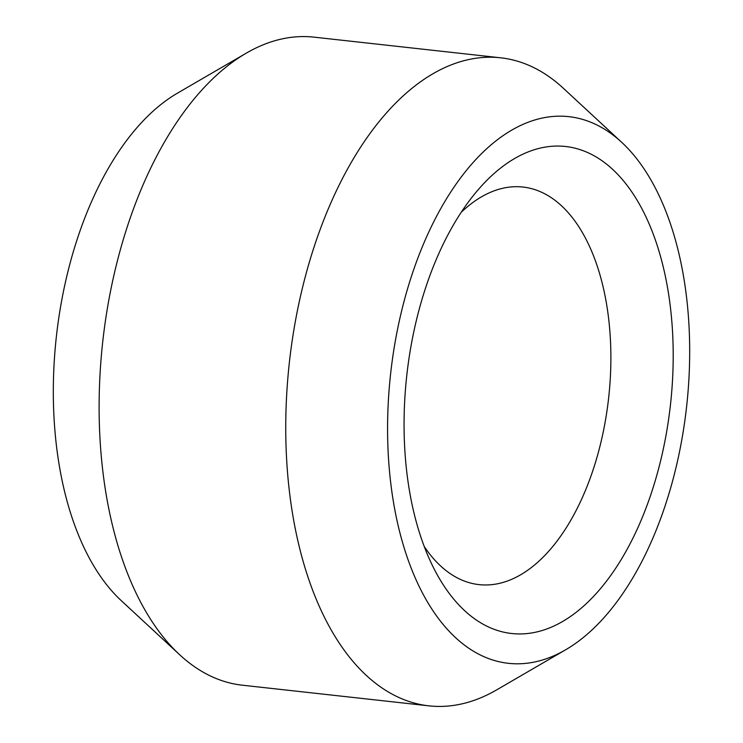 <?xml version="1.0" encoding="UTF-8"?>
<svg xmlns="http://www.w3.org/2000/svg" width="743" height="743" viewBox="0 0 743 743"><rect width="100%" height="100%" fill="white"/><g stroke="black" fill="none" stroke-linecap="round" stroke-linejoin="round"><path stroke-width="1.11" d="M582.744 606.855A245.004 132.653 96.3 0 0 665.765 278.254A245.004 132.653 96.3 0 0 494.504 173.147A245.004 132.653 96.3 0 0 474.34 194.313A245.004 132.653 96.3 0 0 433.095 566.89A245.004 132.653 96.3 0 0 582.744 606.855M461.208 212.294A199.997 108.292 -83.7 0 1 465.007 208.82A199.997 108.292 -83.7 0 1 523.026 187.05A199.997 108.292 -83.7 0 1 610.644 344.715A199.997 108.292 -83.7 0 1 537.04 562.86A199.997 108.292 -83.7 0 1 479.021 584.62A199.997 108.292 -83.7 0 1 424.216 546.467M395.926 515.428A275.003 148.897 96.3 0 0 565.562 649.828A275.003 148.897 96.3 0 0 681.331 264.573A275.003 148.897 96.3 0 0 621.742 142.359A275.003 148.897 96.3 0 0 445.884 199.793A275.003 148.897 96.3 0 0 395.926 515.428M565.562 649.828L496.742 689.838A326.001 176.509 -83.7 0 1 428.943 705.85A326.001 176.509 -83.7 0 1 295.64 530.521A326.001 176.509 -83.7 0 1 330.096 204.641A326.001 176.509 -83.7 0 1 500.68 57.805A326.001 176.509 -83.7 0 1 563.343 88.259L621.742 142.359M428.943 705.85L242.32 685.195A326.001 176.509 -83.7 0 1 179.657 654.741A326.001 176.509 -83.7 0 1 109.017 509.865A326.001 176.509 -83.7 0 1 246.258 53.162A326.001 176.509 -83.7 0 1 314.057 37.15L500.68 57.805M179.657 654.741L121.258 600.641A275.003 148.897 -83.7 0 1 61.669 478.427A275.003 148.897 -83.7 0 1 177.438 93.172L246.258 53.162"/></g></svg>
